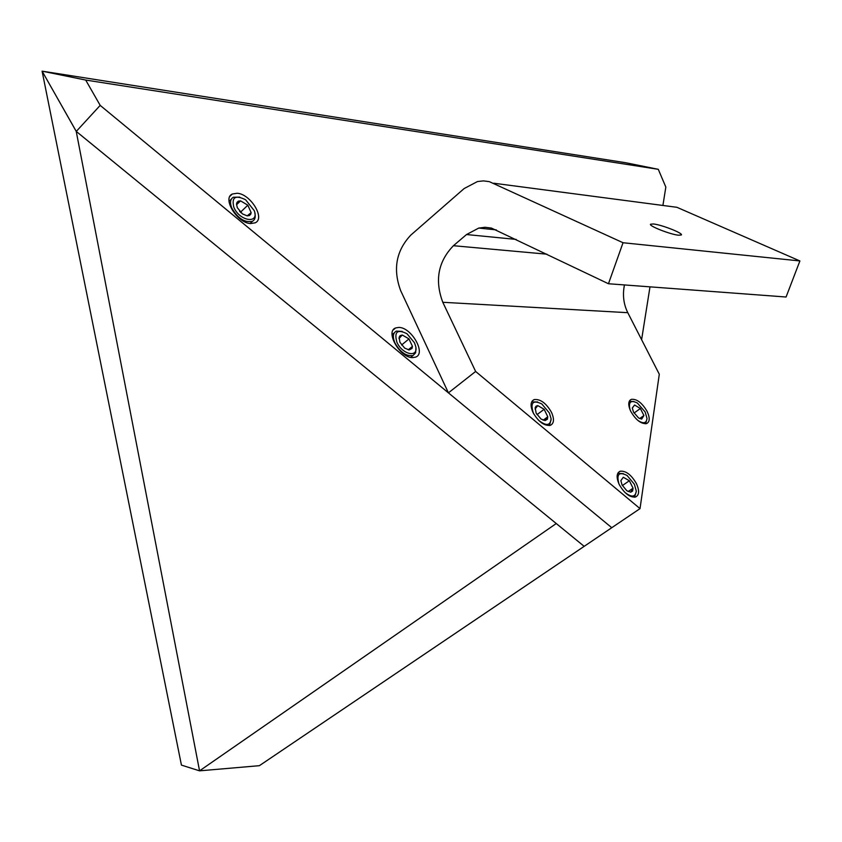 <?xml version="1.0" encoding="UTF-8"?>
<svg xmlns="http://www.w3.org/2000/svg" width="842" height="842" viewBox="0 0 842 842"><rect width="100%" height="100%" fill="white"/><g stroke="black" fill="none" stroke-linecap="round" stroke-linejoin="round"><path stroke-width="1.26" d="M398.75 327.422L395.635 327.938C384.868 331.506 400.139 358.124 412.738 357.608L415.611 357.124C426.441 353.556 411.401 327.17 398.75 327.422M237.181 193.25L232.297 194.018C221.993 198.386 237.212 223.077 250.579 223.562L255.179 222.825C265.556 218.467 250.6 193.997 237.181 193.25M448.418 392.856L400.655 290.616C392.751 269.198 396.15 250.674 410.875 235.044L464.163 188.534L477.53 181.525L483.445 180.893L489.307 181.64L623.038 242.738L608.461 283.743L491.391 228.066L485.087 227.277L478.74 228.077L466.531 234.539L453.428 245.706C438.124 261.557 434.588 280.418 442.797 302.289L475.635 371.459L448.418 392.856L611.766 527.702L100.187 105.387L85.695 80.053L42.1 71.16L625.701 162.727L658.286 169.316L665.833 187.082L662.907 205.459M649.992 286.848L641.604 339.694M624.459 284.933C622.438 294.847 623.554 304.099 627.785 312.687L659.297 374.237L640.025 508.621L584.169 546.342L76.275 131.415L42.1 71.16L76.222 131.384L199.554 770.84L556.257 523.535L76.222 131.384M100.187 105.387L76.275 131.415M658.286 169.316L85.695 80.053M181.43 765.104L199.543 770.84L259.378 765.683L584.169 546.342L556.257 523.535L199.543 770.84L181.43 765.104L42.1 71.16M653.434 223.972L650.571 224.204C648.287 225.803 670.379 234.508 678.589 235.223L681.336 234.981C683.515 233.339 661.707 224.751 653.434 223.972M619.27 484.603C624.343 493.391 629.742 497.538 635.468 497.054C639.278 495.222 639.594 490.728 636.415 483.582C631.342 474.814 625.932 470.689 620.207 471.215C616.46 473.025 616.144 477.488 619.27 484.603M533.028 412.517C538.364 421.747 544.143 426.02 550.342 425.347C554.078 423.463 554.457 419.116 551.489 412.327C546.142 403.118 540.353 398.866 534.144 399.592C530.481 401.455 530.102 405.76 533.028 412.517M630.837 411.506C635.889 420.063 641.13 424.084 646.561 423.589C649.887 421.905 650.066 417.821 647.098 411.338C642.046 402.813 636.805 398.813 631.363 399.329C628.09 401.002 627.911 405.065 630.837 411.506M662.57 205.416L676.915 207.3L799.9 260.946L623.038 242.738M799.9 260.946L786.07 297.015L608.461 283.743M640.025 508.621L475.635 371.459M396.898 342.199C402.192 354.608 418.548 358.197 415.716 346.472L414.464 342.747L406.991 333.748C397.35 328.938 393.993 331.759 396.898 342.199M415.916 348.062L415.632 352.777L413.043 355.513C406.391 356.534 400.35 352.356 394.94 342.968C392.456 336.958 392.919 333.011 396.34 331.117L402.181 331.39M399.929 342.294L404.707 348.135L409.191 349.956L412.022 348.42L412.443 346.357L408.98 338.905L402.265 335.011L400.097 335.663L399.129 337.253L399.929 342.294M409.191 349.956L412.443 346.357L408.98 338.905L402.265 335.011L398.982 338.568M408.212 349.83L412.443 346.357M401.602 344.999L408.98 338.905M624.848 492.36C631.668 497.685 635.478 497.243 636.278 491.033L634.384 484.276L627.101 475.498C618.944 471.383 616.249 474.235 619.007 484.055M636.278 491.549L634.521 497.233M622.08 485.003L626.795 490.739L630.69 492.202L632.626 491.033L633.058 488.192L629.363 480.74L623.301 477.256L620.859 480.666L622.08 485.003M617.754 473.393L623.333 473.614M630.69 492.202L633.058 488.192L629.363 480.74L623.301 477.256L620.933 480.519M628.143 491.56L633.058 488.192M622.375 485.56L629.363 480.74M637.699 420.295C643.372 424.073 646.467 423.431 646.993 418.4L645.161 411.97L637.341 402.992C630.616 399.75 628.206 402.055 630.1 409.886M646.993 418.79L645.603 423.789M633.5 412.096L638.583 417.979L641.699 419.095L643.919 415.516L640.373 408.496L634.605 405.023L632.3 407.96L633.5 412.096M629.227 401.371L633.984 401.508M641.699 419.095L643.919 415.516L640.373 408.496L634.605 405.023L632.395 407.938M639.625 418.569L643.919 415.516M634.026 413.054L640.373 408.496M538.406 420.126C546.205 426.305 550.426 425.831 551.078 418.674L549.384 413.001L541.816 403.96C532.87 399.645 530.06 402.718 533.375 413.169L533.786 413.98M551.121 419.621L549.416 425.568M536.144 413.138L541.027 419.032L545.058 420.59L547.384 419.242L547.774 416.779L544.153 409.296L537.796 405.602L536.122 406.128L535.175 407.623L536.144 413.138M531.649 401.95L537.659 401.939M545.058 420.59L547.774 416.779L544.153 409.296L537.796 405.602L535.07 409.054M543.153 420.211L547.774 416.779M536.986 414.653L544.153 409.296M233.876 207.353C239.549 221.278 259.568 224.33 254.242 210.626L245.601 199.764C235.307 194.691 231.392 197.217 233.876 207.353M254.831 212.963C255.81 217.047 255 219.836 252.421 221.33C244.759 222.877 237.897 218.478 231.834 208.132C229.708 202.827 230.192 199.196 233.287 197.249L239.76 197.123M237.307 207.7L242.464 213.9L247.18 215.868L249.327 215.573L250.716 214.289L251.148 212.668L247.832 205.185L240.549 200.87L238.391 201.143L236.981 202.406L236.528 204.027L237.307 207.7M247.18 215.868L251.148 212.668L247.832 205.185L240.549 200.87L236.528 204.027M241.191 212.879L239.57 211.237M240.78 211.952L247.832 205.185M236.581 204.701L240.549 200.87M676.915 207.3L493.812 183.23M516.178 239.412L466.531 234.539M546.921 254.179L453.428 245.706M627.785 312.687L442.797 302.289M393.246 329.948L395.635 327.938M229.961 196.291L232.297 194.018M496.348 229.887L478.74 228.077M629.721 400.518L631.363 399.329M532.133 401.108L534.144 399.592M618.26 472.572L620.207 471.215M413.043 355.513L410.759 357.366M394.33 332.79L392.067 334.684M252.421 221.33L250.116 223.509M231.329 199.144L229.035 201.364"/></g></svg>
